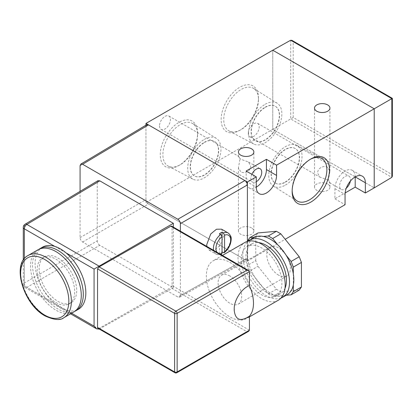 <?xml version="1.0" encoding="UTF-8"?>
<svg xmlns="http://www.w3.org/2000/svg" width="413" height="413" viewBox="0 0 413 413"><rect width="100%" height="100%" fill="white"/><g stroke="black" fill="none" stroke-linecap="round" stroke-linejoin="round"><path stroke-width="0.31" stroke-dasharray="2.06 1.55" d="M310.148 159.397A24.543 14.171 120 0 0 309.507 159.759A24.543 14.171 120 0 0 292.151 189.815L292.151 191.327M292.151 189.815A24.543 14.171 120 0 0 292.161 190.553M180.228 164.735L178.922 165.494A26.391 15.24 120 0 0 197.584 133.167A26.391 15.24 120 0 0 178.922 122.393A26.391 15.24 120 0 0 160.259 154.715A26.391 15.24 120 0 0 178.922 165.494L180.228 164.735A24.543 14.171 -60 0 1 168.22 166.098A24.543 14.171 -60 0 1 164.126 146.522A24.543 14.171 -60 0 1 180.228 124.654A24.543 14.171 -60 0 1 192.757 123.595A24.543 14.171 -60 0 1 197.584 134.674A24.543 14.171 -60 0 1 180.228 164.735M241.104 129.594L239.793 130.348A26.391 15.24 120 0 0 239.798 130.348A26.391 15.24 120 0 0 258.461 98.02A26.391 15.24 120 0 0 239.793 87.246A26.391 15.24 120 0 0 221.131 119.574A26.391 15.24 120 0 0 239.793 130.348L241.104 129.594A24.543 14.171 -60 0 1 229.091 130.952A24.543 14.171 -60 0 1 224.997 111.376A24.543 14.171 -60 0 1 241.104 89.513A24.543 14.171 -60 0 1 253.634 88.449A24.543 14.171 -60 0 1 258.461 99.533A24.543 14.171 -60 0 1 241.104 129.594M327.679 167.528C323.911 164.575 317.076 168.504 317.736 173.274L319.858 177.105L327.679 179.954L329.941 182.494L329.569 182.711L328.495 179.485L329.941 171.287L327.679 167.528M327.679 183.991A7.713 4.45 0 0 0 319.275 183.026A7.713 4.45 0 0 0 314.515 187.141A7.713 4.45 0 0 0 316.776 190.29A7.713 4.45 0 0 0 325.181 191.255A7.713 4.45 0 0 0 329.941 187.141A7.713 4.45 0 0 0 327.679 183.991M240.681 171.607L238.425 167.854L239.87 159.65L238.797 156.424L238.425 156.641L240.681 159.181L248.507 162.03L250.629 165.866C251.3 170.61 244.486 174.565 240.681 171.607M251.589 227.924A7.713 4.45 0 0 0 243.185 226.959A7.713 4.45 0 0 0 238.425 231.073A7.713 4.45 0 0 0 240.681 234.223A7.713 4.45 0 0 0 249.085 235.188A7.713 4.45 0 0 0 253.85 231.073A7.713 4.45 0 0 0 251.589 227.924M204.337 139.408A23.526 13.583 -60 0 1 216.345 138.391A23.526 13.583 -60 0 1 219.633 157.322A23.526 13.583 -60 0 1 204.337 177.822A23.526 13.583 -60 0 1 192.825 179.128A23.526 13.583 -60 0 1 188.901 160.363A23.526 13.583 -60 0 1 204.337 139.408M204.337 142.325A19.953 11.518 -60 0 1 214.311 141.334A19.953 11.518 -60 0 1 217.372 157.322A19.953 11.518 -60 0 1 204.337 174.905A19.953 11.518 -60 0 1 194.358 175.897A19.953 11.518 -60 0 1 191.302 159.908A19.953 11.518 -60 0 1 204.337 142.325M204.538 142.439A19.953 11.518 -60 0 1 214.517 141.452A19.953 11.518 -60 0 1 217.574 157.441A19.953 11.518 -60 0 1 204.538 175.024A19.953 11.518 -60 0 1 194.564 176.01A19.953 11.518 -60 0 1 191.503 160.022A19.953 11.518 -60 0 1 204.538 142.439M265.208 104.262A23.526 13.583 -60 0 1 277.216 103.245A23.526 13.583 -60 0 1 280.51 122.176A23.526 13.583 -60 0 1 265.208 142.676A23.526 13.583 -60 0 1 253.701 143.982A23.526 13.583 -60 0 1 249.777 125.216A23.526 13.583 -60 0 1 265.208 104.262M265.208 107.179A19.953 11.518 -60 0 1 275.187 106.187A19.953 11.518 -60 0 1 278.243 122.181A19.953 11.518 -60 0 1 265.208 139.759A19.953 11.518 -60 0 1 255.234 140.75A19.953 11.518 -60 0 1 252.173 124.762A19.953 11.518 -60 0 1 265.208 107.179M265.414 107.297A19.953 11.518 -60 0 1 275.388 106.306A19.953 11.518 -60 0 1 278.45 122.294A19.953 11.518 -60 0 1 265.414 139.878A19.953 11.518 -60 0 1 255.435 140.869A19.953 11.518 -60 0 1 252.379 124.876A19.953 11.518 -60 0 1 265.414 107.297M350.369 181.095A7.713 4.45 120 0 0 350.508 179.598A7.713 4.45 120 0 0 348.913 176.067A7.713 4.45 120 0 0 342.971 178.137A7.713 4.45 120 0 0 339.605 185.896A7.713 4.45 120 0 0 341.2 189.428A7.713 4.45 120 0 0 346.28 188.178M248.29 133.177A7.713 4.45 120 0 0 249.891 136.708A7.713 4.45 120 0 0 255.833 134.643A7.713 4.45 120 0 0 259.199 126.884A7.713 4.45 120 0 0 257.604 123.353A7.713 4.45 120 0 0 251.656 125.418A7.713 4.45 120 0 0 248.29 133.177M251.842 174.327A7.713 4.45 120 0 0 250.83 178.576A7.713 4.45 120 0 0 252.426 182.107A7.713 4.45 120 0 0 256.282 181.725M159.516 125.857A7.713 4.45 120 0 0 161.116 129.388A7.713 4.45 120 0 0 167.059 127.323A7.713 4.45 120 0 0 170.424 119.558A7.713 4.45 120 0 0 168.829 116.027A7.713 4.45 120 0 0 162.882 118.097A7.713 4.45 120 0 0 159.516 125.857M285.398 185.086A23.526 13.583 120 0 0 300.834 164.131A23.526 13.583 120 0 0 296.911 145.366A23.526 13.583 120 0 0 285.398 146.672A23.526 13.583 120 0 0 270.102 167.172A23.526 13.583 120 0 0 273.391 186.103A23.526 13.583 120 0 0 285.398 185.086M285.398 182.169A19.953 11.518 120 0 0 298.434 164.586A19.953 11.518 120 0 0 295.378 148.597A19.953 11.518 120 0 0 285.398 149.589A19.953 11.518 120 0 0 272.363 167.172A19.953 11.518 120 0 0 275.425 183.16A19.953 11.518 120 0 0 285.398 182.169M285.197 182.05A19.953 11.518 120 0 0 298.232 164.472A19.953 11.518 120 0 0 295.171 148.479A19.953 11.518 120 0 0 285.197 149.47A19.953 11.518 120 0 0 272.162 167.053A19.953 11.518 120 0 0 275.218 183.042A19.953 11.518 120 0 0 285.197 182.05M80.076 191.374L80.076 237.62C80.236 239.478 81.082 240.944 82.61 242.013L177.833 296.993L179.614 297.179L180.373 295.527L247.402 258.166L247.402 241.399L247.402 261.093L285.182 239.282M392.35 176.196L391.823 174.425L293.215 117.493L272.771 129.3L272.771 50.221L272.771 129.3L374.224 187.874L272.771 129.3L145.949 202.52L247.402 261.093M145.949 125.17L145.949 202.52M355.201 176.893A14.347 8.286 120 0 0 352.232 170.321A14.347 8.286 120 0 0 341.174 174.167A14.347 8.286 120 0 0 334.912 188.607L334.912 198.854L345.134 192.954M334.912 198.854L345.056 204.714M309.507 159.759L310.813 159M246.138 181.281L256.282 187.141A14.347 8.286 -60 0 1 249.106 187.853A14.347 8.286 -60 0 1 246.138 181.281L246.138 171.034M206.887 246.463L209.272 250.232L214.373 250.18L220.114 245.42L224.12 234.765L221.575 229.169M222.039 236.618L222.039 251.904A12.194 7.042 -60 0 1 219.504 253.37L220.774 254.103A12.194 7.042 -60 0 1 215.942 254.083A12.194 7.042 -60 0 1 213.578 250.33M221.585 254.227L220.774 254.103M219.504 233.67L219.504 253.37M37.97 249.798A35.869 20.712 -120 0 0 32.472 278.543A35.869 20.712 -120 0 0 55.905 310.148A35.869 20.712 -120 0 0 73.839 311.929M55.905 302.533A26.546 15.327 -120 0 0 69.177 303.849A26.546 15.327 -120 0 0 73.246 282.58A26.546 15.327 -120 0 0 55.905 259.188A26.546 15.327 -120 0 0 42.632 257.872A26.546 15.327 -120 0 0 38.564 279.142A26.546 15.327 -120 0 0 55.905 302.533M57.934 301.361A26.546 15.327 -120 0 0 71.206 302.677A26.546 15.327 -120 0 0 75.274 281.408A26.546 15.327 -120 0 0 57.934 258.017A26.546 15.327 -120 0 0 44.661 256.7A26.546 15.327 -120 0 0 40.593 277.975A26.546 15.327 -120 0 0 57.934 301.361M39.013 249.261A35.869 20.712 -120 0 0 34.785 278.295A35.869 20.712 -120 0 0 57.934 308.976A35.869 20.712 -120 0 0 74.825 311.288M42.539 247.16A35.869 20.712 -120 0 0 36.096 272.244A35.869 20.712 -120 0 0 54.8 303.498A35.869 20.712 -120 0 0 60.474 307.515A35.869 20.712 -120 0 0 66.142 310.044A35.869 20.712 -120 0 0 78.408 309.291M278.605 275.151A16.68 9.628 60 0 1 267.707 260.453A16.68 9.628 60 0 1 270.262 247.088A16.68 9.628 60 0 1 278.605 247.914A16.68 9.628 60 0 1 289.498 262.611A16.68 9.628 60 0 1 286.942 275.977A16.68 9.628 60 0 1 278.605 275.151M229.902 276.029A16.68 9.628 -120 0 0 221.564 275.203A16.68 9.628 -120 0 0 219.009 288.568A16.68 9.628 -120 0 0 229.902 303.266A16.68 9.628 -120 0 0 238.244 304.092A16.68 9.628 -120 0 0 240.8 290.726A16.68 9.628 -120 0 0 229.902 276.029M286.989 294.799A32.999 19.055 60 0 1 286.09 295.259A32.999 19.055 60 0 1 277.706 296.007A32.999 19.055 60 0 1 263.262 287.67L254.883 277.242A32.999 19.055 60 0 1 247.661 258.626A32.999 19.055 60 0 1 247.15 252.746A32.999 19.055 60 0 1 247.661 247.449A32.999 19.055 60 0 1 253.985 237.64M280.964 298.088A32.999 19.055 60 0 1 256.189 287.293A32.999 19.055 60 0 1 242.839 255.234A32.999 19.055 60 0 1 248.125 241.207M285.006 288.3A28.698 16.566 60 0 1 280.52 293.56A28.698 16.566 60 0 1 258.409 285.868A28.698 16.566 60 0 1 245.885 256.994A28.698 16.566 60 0 1 251.827 243.856A28.698 16.566 60 0 1 258.621 242.601M241.316 259.627A28.698 16.566 60 0 1 247.258 246.494A28.698 16.566 60 0 1 269.374 254.181A28.698 16.566 60 0 1 281.898 283.06A28.698 16.566 60 0 1 275.956 296.193A28.698 16.566 60 0 1 253.845 288.506A28.698 16.566 60 0 1 241.316 259.627M278.29 300.236A33.36 19.261 60 0 1 252.58 291.294A33.36 19.261 60 0 1 238.022 257.722A33.36 19.261 60 0 1 244.93 242.452M249.431 285.646A33.36 19.261 -120 0 0 213.222 260.758A33.36 19.261 -120 0 0 206.314 276.029A33.36 19.261 -120 0 0 220.878 309.6A33.36 19.261 -120 0 0 246.582 318.537A33.36 19.261 -120 0 0 249.431 316.198M293.313 273.809L293.313 284.985M277.706 244.764L286.09 255.193M254.883 237.176L263.262 236.427M299.234 290.127L280.799 291.774L276.405 289.234L257.97 266.302L255.776 260.644L247.661 265.327L247.661 241.326M276.405 289.234L268.29 293.922L263.262 287.67A32.999 19.055 60 0 1 254.883 277.242L249.855 270.99L257.97 266.302M180.373 295.527L180.373 231.156M97.251 182.309L97.251 240.882L24.315 282.993L24.315 225.901L97.251 182.309L97.979 180.677M99.12 329.115L26.85 287.386L99.786 245.276L173.341 287.742L173.341 227.098M99.786 245.276C98.258 244.207 97.411 242.746 97.251 240.882M80.076 165.742L145.949 126.368L145.949 199.587L80.076 237.62M82.61 242.013L148.484 203.981L244.868 259.627L177.833 296.993M145.949 126.368L146.677 124.736M247.402 258.166L246.644 259.813L244.868 259.627M148.484 203.981C146.956 202.912 146.109 201.446 145.949 199.587M99.249 329.042L173.341 287.742M171.689 226.143L172.061 226.964L249.431 271.635M249.431 330.209L172.061 285.543L172.061 226.964M172.061 285.543L170.781 287.732L246.897 331.675L248.693 331.247M246.897 331.675L175.876 372.681L99.146 328.376L170.781 287.732M99.146 328.376L99.12 328.97M98.082 328.371L99.12 328.387M25.033 224.274A3.588 2.07 -120.9 0 0 24.315 225.901A3.588 2.07 180 0 0 23.283 227.351M54.8 246.406L66.142 252.952M24.336 258.714L24.336 285.91L71.619 313.209M70.571 313.813L25.079 287.551A3.588 2.07 -60 0 0 26.85 287.386A3.588 2.106 60 0 1 24.315 282.993A3.588 2.07 180 0 0 23.283 284.443A3.588 3.588 0 0 0 25.079 287.551A3.588 2.07 -60 0 1 24.336 285.91A3.588 2.07 180 0 1 23.283 284.443L23.283 260.169M286.199 295.249L272.683 296.457L280.799 291.774M268.29 293.922L272.683 296.457M247.661 265.327L249.855 270.99M255.776 260.644L255.776 236.06L257.97 232.937M247.661 240.748L255.776 236.06M293.215 117.493L293.215 41.703L291.945 40.366M392.35 98.33L391.823 98.635L391.823 174.425M334.912 188.607L345.056 194.461M228.136 232.958A12.194 7.042 -60 0 1 230.666 238.538A12.194 7.042 -60 0 1 223.309 252.637M217.057 252.338A10.402 6.004 120 0 0 219.432 253.711M63.948 317.638A35.869 20.712 60 0 1 46.013 315.862A35.869 20.712 60 0 1 22.581 284.252A35.869 20.712 60 0 1 28.079 255.508M174.983 372.769A1.791 1.038 120 0 0 175.876 372.681A1.791 1.038 60 0 0 176.774 372.769M290.69 40.231L290.69 118.954L391.834 177.347M293.215 41.703L391.823 98.635M197.584 134.674L197.584 133.167M258.461 99.533L258.461 98.02M314.515 187.141L314.515 108.067M238.425 231.073L238.425 167.854M238.425 156.641L238.425 151.994M216.345 138.391L192.757 123.595M277.216 103.245L253.634 88.449M249.891 136.708L319.858 177.105M329.569 182.711L341.2 189.428M161.116 129.388L252.426 182.107M296.911 145.366L321.515 158.396M273.391 186.103L296.978 200.899M249.106 187.853L259.256 193.707M352.232 170.321L362.377 176.181M168.829 116.027L238.797 156.424M248.507 162.03L260.138 168.747M257.604 123.353L348.913 176.067M253.701 143.982L229.091 130.952M192.825 179.128L168.22 166.098M253.85 231.073L253.85 151.994M329.941 187.141L329.941 182.494M329.941 171.287L329.941 108.067M209.272 250.232L216.629 254.413L220.8 254.501M69.177 303.849L71.206 302.677M221.564 275.203L270.262 247.088M251.827 243.856L247.258 246.494M222.431 255.44L213.222 260.758M249.431 316.89L246.582 318.537M280.52 293.56L275.956 296.193M238.244 304.092L286.942 275.977M179.614 297.179L246.644 259.813M42.632 257.872L44.661 256.7"/><path stroke-width="0.62" d="M292.161 190.553A24.543 14.171 120 0 0 296.978 200.899A24.543 14.171 120 0 0 309.507 199.835A24.543 14.171 120 0 0 326.864 169.774A24.543 14.171 120 0 0 321.515 158.396A24.543 14.171 120 0 0 310.148 159.397M329.476 169.774A26.391 15.24 -60 0 1 310.813 202.102A26.391 15.24 -60 0 1 292.151 191.327A26.391 15.24 -60 0 1 310.813 159A26.391 15.24 -60 0 1 329.476 169.774M327.679 104.917A7.713 4.45 0 0 0 319.275 103.952A7.713 4.45 0 0 0 314.515 108.067A7.713 4.45 0 0 0 316.776 111.211A7.713 4.45 0 0 0 325.181 112.176A7.713 4.45 0 0 0 329.941 108.067A7.713 4.45 0 0 0 327.679 104.917M251.589 148.845A7.713 4.45 0 0 0 243.185 147.88A7.713 4.45 0 0 0 238.425 151.994A7.713 4.45 0 0 0 240.681 155.143A7.713 4.45 0 0 0 249.085 156.109A7.713 4.45 0 0 0 253.85 151.994A7.713 4.45 0 0 0 251.589 148.845M346.28 188.178A7.713 4.45 120 0 0 350.369 181.095M256.282 181.725A7.713 4.45 120 0 0 261.734 172.278A7.713 4.45 120 0 0 260.138 168.747A7.713 4.45 120 0 0 251.842 174.327M285.182 239.282L345.056 204.714L345.056 194.461A14.347 8.286 120 0 1 351.318 180.027A14.347 8.286 120 0 1 362.377 176.181A14.347 8.286 120 0 1 365.345 182.747L365.345 193L374.224 187.874L374.224 108.795L272.771 50.221L145.949 123.441L247.402 182.014L256.282 176.888L256.282 187.141A14.347 8.286 -60 0 0 259.256 193.707A14.347 8.286 -60 0 0 270.308 189.866A14.347 8.286 -60 0 0 276.576 175.427L276.576 165.174L374.224 108.795L374.224 187.874L391.834 177.347L392.35 176.196L392.35 98.33L374.224 108.795L272.771 50.221L290.69 40.231L291.945 40.366L392.35 98.33M247.402 182.014L247.402 241.399L247.402 184.947L180.373 223.645C180.207 221.786 179.366 220.32 177.833 219.251L82.61 164.276L80.803 164.106L80.076 165.742L80.076 191.374M276.576 165.174L266.426 159.32L246.138 171.034L256.282 176.888M145.949 123.441L145.949 125.17M345.134 192.954L355.201 187.141L365.345 193M266.426 159.32L266.426 169.567A14.347 8.286 -60 0 1 256.282 187.141M355.201 187.141L355.201 176.893L365.345 182.747M222.039 251.904L223.309 252.637L224.264 252.684L224.579 251.889L224.579 235.152L223.309 232.937L222.039 232.204A12.194 7.042 -60 0 0 219.504 233.67L220.774 234.403L222.039 236.618L222.039 253.35L221.585 254.227L220.8 254.501M223.309 232.937A12.194 7.042 -60 0 1 228.136 232.958L221.575 229.169L216.474 229.22L210.728 233.98L206.722 244.635L206.887 246.463M217.057 252.338A10.402 6.004 120 0 1 222.039 236.618L222.039 232.204M63.948 317.638L73.839 311.929A35.869 20.712 -120 0 0 79.337 283.184A35.869 20.712 -120 0 0 55.905 251.574A35.869 20.712 -120 0 0 37.97 249.798L28.079 255.508A35.869 20.712 60 0 1 46.013 257.284A35.869 20.712 60 0 1 69.446 288.894A35.869 20.712 60 0 1 63.948 317.638C60.463 320.643 54.186 320.08 45.115 315.95C23.608 304.665 11.099 263.892 28.079 255.508M74.825 311.288A35.869 20.712 -120 0 0 75.868 310.757A35.869 20.712 -120 0 0 81.366 282.012A35.869 20.712 -120 0 0 57.934 250.402A35.869 20.712 -120 0 0 39.999 248.626A35.869 20.712 -120 0 0 39.013 249.261M75.868 310.757L78.408 309.291A35.869 20.712 -120 0 0 84.846 284.206A35.869 20.712 -120 0 0 66.142 252.952A35.869 20.712 -120 0 0 60.474 248.936A35.869 20.712 -120 0 0 54.8 246.406A35.869 20.712 -120 0 0 42.539 247.16L39.999 248.626M248.125 241.207A32.999 19.055 60 0 1 249.674 240.129A32.999 19.055 60 0 1 275.104 248.967A32.999 19.055 60 0 1 289.508 282.177A32.999 19.055 60 0 1 282.673 297.288A32.999 19.055 60 0 1 280.964 298.088M249.674 240.129L253.985 237.64A32.999 19.055 60 0 1 254.883 237.176A32.999 19.055 60 0 1 263.262 236.427A32.999 19.055 60 0 1 277.706 244.764A32.999 19.055 60 0 1 286.09 255.193A32.999 19.055 60 0 1 293.313 273.809A32.999 19.055 60 0 1 293.819 279.689A32.999 19.055 60 0 1 293.313 284.985A32.999 19.055 60 0 1 286.989 294.799L282.673 297.288M258.621 242.601A28.698 16.566 60 0 1 286.467 280.422A28.698 16.566 60 0 1 285.006 288.3M222.431 255.44L244.93 242.452A33.36 19.261 60 0 1 270.634 251.388A33.36 19.261 60 0 1 285.197 284.96A33.36 19.261 60 0 1 278.29 300.236L249.431 316.89M248.693 270.598L246.897 270.169L170.781 226.226L171.689 226.143L248.693 270.598L249.431 271.635L249.431 285.646C252.106 291.815 253.458 297.69 253.489 303.266C253.458 308.805 252.106 313.116 249.431 316.198C240.469 321.959 235.395 320.044 234.217 310.442A5.379 3.108 -120 0 0 234.217 308.976L234.217 310.442M180.373 231.156L180.373 223.645M97.979 180.677L99.786 180.842L26.85 224.435A3.588 2.07 -120.9 0 0 25.033 224.274L97.979 180.677M173.341 227.098L173.341 223.309L99.786 180.842M177.833 219.251L244.868 180.553L148.484 124.907L82.61 164.276M80.803 164.106L146.677 124.736L148.484 124.907M244.868 180.553C246.396 181.622 247.242 183.083 247.402 184.947M54.8 246.406L24.336 228.817A3.588 2.07 -60 0 1 26.85 224.435L99.12 266.163L173.341 223.309M99.12 329.115L96.606 328.846L94.071 326.172L94.071 269.08L99.12 266.163L99.12 266.886L175.876 311.175L246.897 270.169M170.781 226.226L99.146 266.87M249.431 271.635L177.146 313.369L177.146 371.948A1.791 1.038 60 0 1 176.774 372.769L248.693 331.247L249.431 330.209L249.431 316.198M99.12 266.886L97.535 268.873L97.535 327.447L98.082 328.371L174.983 372.769A1.791 1.791 0 0 0 176.774 372.769M249.431 285.646C241.889 288.057 233.97 300.194 234.217 308.976M276.405 231.29L280.799 233.825L272.683 238.513L268.29 235.978L276.405 231.29L257.97 232.937L249.855 237.625L254.883 237.176M249.855 237.625L247.661 240.748L247.661 241.326M272.683 238.513L277.706 244.764M263.262 236.427L268.29 235.978M280.799 233.825L299.234 256.762L301.428 262.42L293.313 267.108L293.313 273.809M293.313 267.108L291.119 261.444L299.234 256.762M286.09 255.193L291.119 261.444M291.119 294.81L293.313 291.686L301.428 286.999L299.234 290.127L291.119 294.81L286.199 295.249M293.313 284.985L293.313 291.686M301.428 262.42L301.428 286.999M266.426 169.567L276.576 175.427M224.579 251.889A10.402 6.004 120 0 0 230.666 240.005A10.402 6.004 120 0 0 224.579 235.152M213.578 250.33A12.194 7.042 -60 0 1 213.418 248.497A12.194 7.042 -60 0 1 220.774 234.403M219.432 253.711A10.402 6.004 120 0 0 222.039 253.35M44.743 315.129A34.078 19.674 -120 0 0 68.842 301.216A34.078 19.674 -120 0 0 44.743 259.483A34.078 19.674 -120 0 0 20.65 273.396A34.078 19.674 -120 0 0 44.743 315.129M25.033 224.274A3.588 3.588 0 0 0 23.283 227.351A3.588 2.07 180 0 0 24.336 228.817L24.336 258.714M94.071 269.08L66.142 252.952M71.619 313.209L94.071 326.172M97.535 327.447L174.611 371.948L174.611 313.369L97.535 268.873M174.983 372.769A1.791 1.038 120 0 1 174.611 371.948A1.791 1.038 180 0 0 177.146 371.948L249.431 330.209M175.876 311.175A1.791 1.038 120 0 0 174.611 313.369A1.791 1.038 180 0 0 177.146 313.369A1.791 1.038 -120 0 0 175.876 311.175M391.834 177.347L391.834 98.63L290.69 40.231M228.136 232.958C230.48 234.992 231.497 237.093 231.187 239.272C230.877 244.599 228.57 249.065 224.264 252.684M23.283 227.351L23.283 260.169M70.571 313.813L96.606 328.846"/></g></svg>
